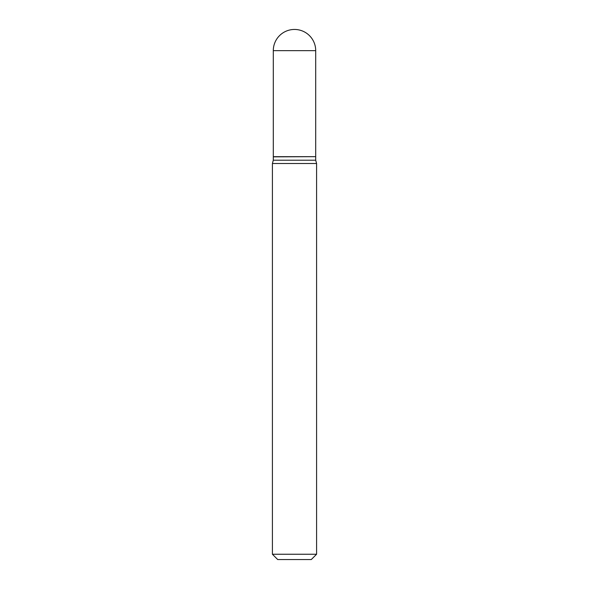 <?xml version="1.0" encoding="UTF-8"?>
<svg xmlns="http://www.w3.org/2000/svg" width="589" height="589" viewBox="0 0 589 589"><rect width="100%" height="100%" fill="white"/><g stroke="black" fill="none" stroke-linecap="round" stroke-linejoin="round"><path stroke-width="0.88" d="M273.296 50.654L273.296 156.674L315.704 156.674L315.704 50.654L273.296 50.654A21.204 21.204 0 0 1 294.5 29.45A21.204 21.204 0 0 1 315.704 50.654M315.527 156.674L273.296 156.851L273.296 160.208L272.412 163.506L272.412 554.249L316.587 554.249L311.286 559.55L277.713 559.55L272.412 554.249M315.704 156.851L315.704 160.208L273.296 160.208M315.704 160.208L316.587 163.506L272.412 163.506M316.587 163.506L316.587 554.249"/></g></svg>

